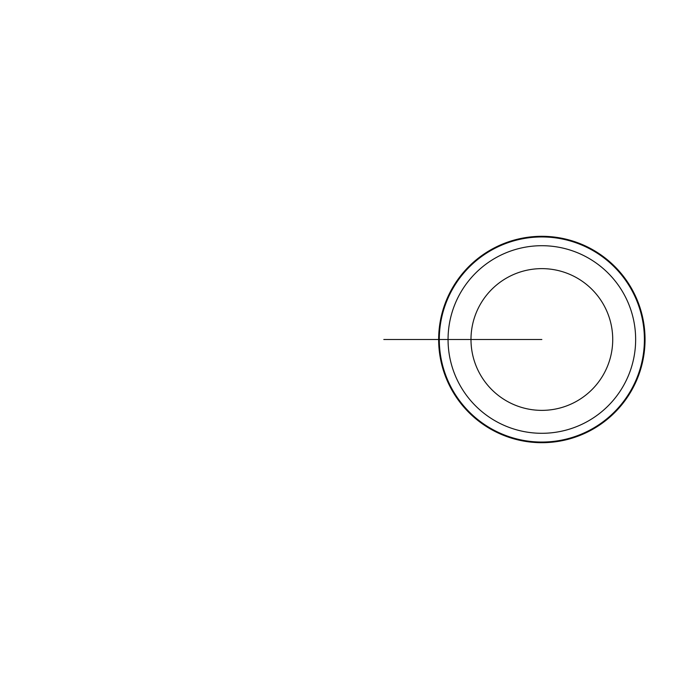 <?xml version="1.0" encoding="UTF-8"?>
<svg xmlns="http://www.w3.org/2000/svg" width="679" height="679" viewBox="0 0 679 679"><rect width="100%" height="100%" fill="white"/><g stroke="black" fill="none" stroke-linecap="round" stroke-linejoin="round"><path stroke-width="1.02" d="M438.651 339.5A103.2 103.2 0 0 1 593.446 250.127A103.2 103.2 0 0 1 593.446 428.873A103.2 103.2 0 0 1 438.651 339.5L439.296 339.5A102.554 102.554 0 0 0 593.123 428.313A102.554 102.554 0 0 0 593.123 250.687A102.554 102.554 0 0 0 439.296 339.5L448.055 339.5A93.795 93.795 0 0 1 541.85 245.705A93.795 93.795 0 0 1 635.646 339.5A93.795 93.795 0 0 1 541.85 433.295A93.795 93.795 0 0 1 448.055 339.5L541.85 339.5M470.988 339.5A70.862 70.862 0 0 0 577.286 400.873A70.862 70.862 0 0 0 577.286 278.127A70.862 70.862 0 0 0 470.988 339.5M469.775 339.5L383.805 339.5"/></g></svg>

